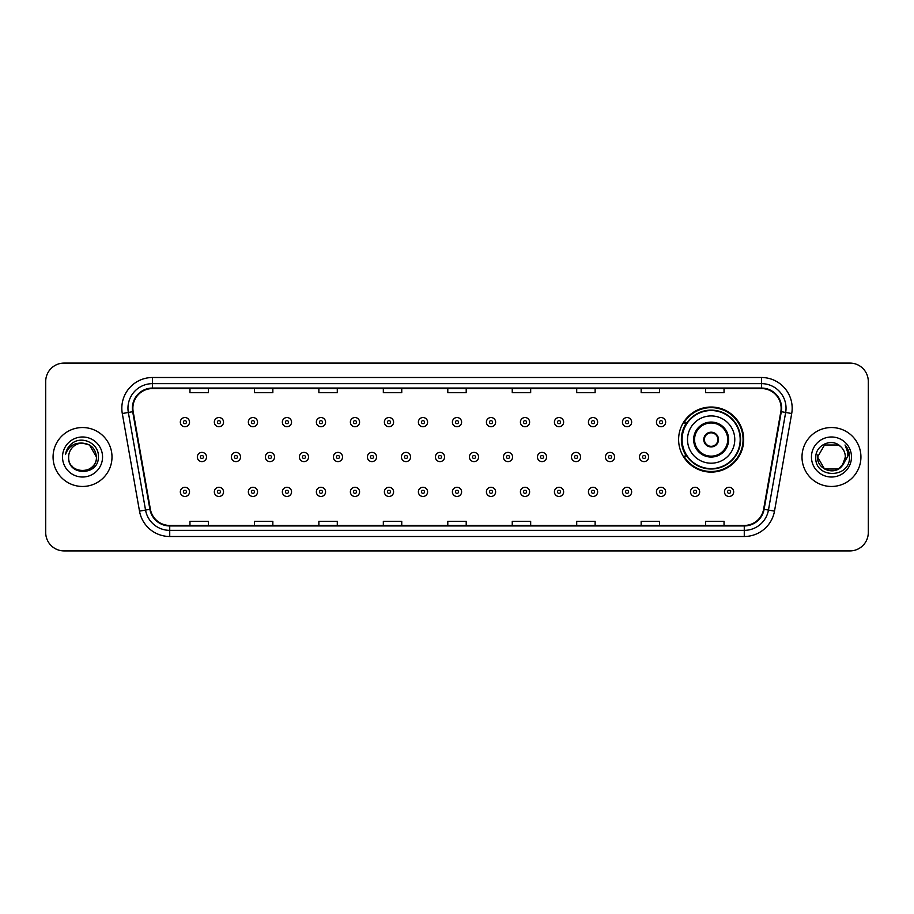 <?xml version="1.0" encoding="UTF-8"?>
<svg xmlns="http://www.w3.org/2000/svg" width="914" height="914" viewBox="0 0 914 914"><rect width="100%" height="100%" fill="white"/><g stroke="black" fill="none" stroke-linecap="round" stroke-linejoin="round"><path stroke-width="1.37" d="M678.611 439.565A32.538 32.538 0 0 0 711.149 472.104A32.538 32.538 0 0 0 743.688 439.565A32.538 32.538 0 0 0 711.149 407.027A32.538 32.538 0 0 0 678.611 439.565M686.414 456.143A29.774 29.774 0 0 1 686.414 422.988M45.7 381.492L45.7 532.508A18.417 18.417 0 0 0 64.117 550.925L849.883 550.925A18.417 18.417 0 0 0 868.3 532.508L868.3 381.492A18.417 18.417 0 0 0 849.883 363.075L64.117 363.075A18.417 18.417 0 0 0 45.7 381.492L45.7 532.508M53.069 457A29.465 29.465 0 0 0 82.534 486.465A29.465 29.465 0 0 0 111.999 457A29.465 29.465 0 0 0 82.534 427.535A29.465 29.465 0 0 0 53.069 457A29.465 29.465 0 0 0 82.534 486.465A29.465 29.465 0 0 0 111.999 457A29.465 29.465 0 0 0 82.534 427.535A29.465 29.465 0 0 0 53.069 457M802.001 457A29.465 29.465 0 0 0 831.466 486.465A29.465 29.465 0 0 0 860.931 457A29.465 29.465 0 0 0 831.466 427.535A29.465 29.465 0 0 0 802.001 457A29.465 29.465 0 0 0 831.466 486.465A29.465 29.465 0 0 0 860.931 457A29.465 29.465 0 0 0 831.466 427.535A29.465 29.465 0 0 0 802.001 457M132.873 408.192A19.64 19.64 0 0 1 152.512 388.553L761.488 388.553A19.64 19.64 0 0 1 780.83 411.608L763.624 509.212A19.64 19.64 0 0 1 744.27 525.447L169.73 525.447A19.64 19.64 0 0 1 150.376 509.212L133.17 411.608A19.64 19.64 0 0 1 132.873 408.192M132.381 408.192A20.131 20.131 0 0 0 132.69 411.688L149.896 509.304A20.131 20.131 0 0 0 169.73 525.938L744.27 525.938A20.131 20.131 0 0 0 764.104 509.304L781.31 411.688A20.131 20.131 0 0 0 761.488 388.062L152.512 388.062A20.131 20.131 0 0 0 132.381 408.192M122.293 413.528A30.699 30.699 0 0 1 152.512 377.505L761.488 377.505A30.699 30.699 0 0 1 791.707 413.528L774.501 511.132A30.699 30.699 0 0 1 744.27 536.495L169.73 536.495A30.699 30.699 0 0 1 139.499 511.132L122.293 413.528L128.337 412.465A24.552 24.552 0 0 1 152.512 383.64L761.488 383.64A24.552 24.552 0 0 1 785.663 412.465L768.457 510.069A24.552 24.552 0 0 1 744.27 530.36L169.73 530.36A24.552 24.552 0 0 1 145.543 510.069L128.337 412.465A24.552 24.552 0 0 1 127.96 408.192M849.883 363.075L64.117 363.075M64.117 550.925L849.883 550.925M868.3 532.508L868.3 381.492M447.791 388.553L447.791 392.712L466.209 392.712L466.209 388.553M383.332 388.553L383.332 392.712L401.749 392.712L401.749 388.553M318.872 388.553L318.872 392.712L337.289 392.712L337.289 388.553M254.423 388.553L254.423 392.712L272.84 392.712L272.84 388.553M189.963 388.553L189.963 392.712L208.381 392.712L208.381 388.553M512.251 388.553L512.251 392.712L530.668 392.712L530.668 388.553M576.711 388.553L576.711 392.712L595.128 392.712L595.128 388.553M641.16 388.553L641.16 392.712L659.577 392.712L659.577 388.553M705.619 388.553L705.619 392.712L724.037 392.712L724.037 388.553M466.209 525.447L466.209 521.288L447.791 521.288L447.791 525.447M401.749 525.447L401.749 521.288L383.332 521.288L383.332 525.447M337.289 525.447L337.289 521.288L318.872 521.288L318.872 525.447M272.84 525.447L272.84 521.288L254.423 521.288L254.423 525.447M208.381 525.447L208.381 521.288L189.963 521.288L189.963 525.447M530.668 525.447L530.668 521.288L512.251 521.288L512.251 525.447M595.128 525.447L595.128 521.288L576.711 521.288L576.711 525.447M659.577 525.447L659.577 521.288L641.16 521.288L641.16 525.447M724.037 525.447L724.037 521.288L705.619 521.288L705.619 525.447M68.653 457A13.881 13.881 0 0 1 82.534 443.119C90.966 443.941 95.582 448.568 96.416 457L89.469 444.981L82.534 443.119L89.469 444.981L96.416 457L89.469 444.981L82.534 443.119L89.469 444.981L96.416 457L89.469 444.981L82.534 443.119L89.469 444.981L96.416 457C97.261 474.903 67.807 474.903 68.653 457C67.362 476.4 98.975 475.954 98.358 457C99.432 443.724 82.191 435.133 71.989 443.416C68.379 446.306 66.219 450.019 65.511 454.566C68.367 446.432 74.034 442.616 82.534 443.119L89.469 444.981L96.416 457C97.261 474.903 67.807 474.903 68.653 457C67.807 474.903 97.261 474.903 96.416 457C97.147 469.659 78.924 475.931 71.692 465.66M62.518 457A20.017 20.017 0 0 0 82.534 477.017A20.017 20.017 0 0 0 102.551 457A20.017 20.017 0 0 0 82.534 436.983A20.017 20.017 0 0 0 62.518 457M687.511 439.565A23.638 23.638 0 0 1 711.149 415.927A23.638 23.638 0 0 1 734.776 439.565A23.638 23.638 0 0 1 711.149 463.204A23.638 23.638 0 0 1 687.511 439.565A23.638 23.638 0 0 0 711.149 463.204A23.638 23.638 0 0 0 734.776 439.565M694.571 439.565A16.578 16.578 0 0 0 711.149 456.143A16.578 16.578 0 0 0 727.727 439.565A16.578 16.578 0 0 0 711.149 422.988A16.578 16.578 0 0 0 694.571 439.565M686.78 422.988A29.465 29.465 0 0 0 686.78 456.143M740.18 439.565A29.031 29.031 0 0 0 711.149 410.535A29.031 29.031 0 0 0 682.107 439.565A29.031 29.031 0 0 0 711.149 468.608A29.031 29.031 0 0 0 740.18 439.565M703.78 439.565A7.369 7.369 0 0 0 711.149 446.935A7.369 7.369 0 0 0 718.518 439.565A7.369 7.369 0 0 0 711.149 432.196A7.369 7.369 0 0 0 703.78 439.565M743.071 439.565A31.921 31.921 0 0 1 683.866 456.143L686.825 456.143A29.431 29.431 0 0 0 740.58 439.634A29.431 29.431 0 0 0 686.825 422.988L683.866 422.988A31.921 31.921 0 0 1 743.071 439.565M704.009 437.726L704.26 437.726A7.118 7.118 0 0 1 718.027 437.726L717.639 437.726A6.752 6.752 0 0 1 711.149 446.318A6.752 6.752 0 0 1 704.648 437.726A6.752 6.752 0 0 1 717.639 437.726L718.278 437.726M718.278 441.405L717.639 441.405A6.752 6.752 0 0 1 704.648 441.405L704.009 441.405M717.639 441.405L718.027 441.405A7.118 7.118 0 0 1 704.26 441.405L704.648 441.405M824.531 469.019L838.401 469.019L842.034 466.003L838.401 469.019L824.531 469.019L817.584 457L824.531 469.019L838.401 469.019L843.793 463.375L838.435 469.008A13.881 13.881 0 0 0 845.347 457C845.267 452.807 843.668 449.322 840.56 446.512C832.026 437.589 815.654 444.947 815.802 457C814.237 478.422 848.969 478.982 849.54 458.04L849.563 457C849.517 452.453 847.998 448.454 845.016 445.004C847.289 448.728 848.078 452.727 847.415 457L842.205 465.797L845.347 457M842.034 466.003L838.401 469.019L824.531 469.019L817.584 457L824.531 469.019L838.401 469.019L842.034 466.003L838.664 468.871M842.205 465.797L841.817 466.243C834.288 475.783 816.876 469.305 817.584 457L824.531 469.019L838.401 469.019L843.793 463.375L838.401 469.019L824.531 469.019L817.584 457L824.531 444.981L838.401 444.981L840.56 446.512L838.401 444.981L824.531 444.981L817.584 457L824.531 444.981L838.401 444.981L840.56 446.512M811.449 457A20.017 20.017 0 0 0 831.466 477.017A20.017 20.017 0 0 0 851.482 457A20.017 20.017 0 0 0 831.466 436.983A20.017 20.017 0 0 0 811.449 457M817.584 457L817.744 454.944M845.153 445.164L849.552 457.526M189.529 422.131A4.604 4.604 0 0 1 184.925 426.735A4.604 4.604 0 0 1 180.321 422.131A4.604 4.604 0 0 1 184.925 417.527A4.604 4.604 0 0 1 189.529 422.131A4.604 4.604 0 0 0 184.925 417.527A4.604 4.604 0 0 0 180.321 422.131M223.542 422.131A4.604 4.604 0 0 1 218.937 426.735A4.604 4.604 0 0 1 214.333 422.131A4.604 4.604 0 0 1 218.937 417.527A4.604 4.604 0 0 1 223.542 422.131A4.604 4.604 0 0 0 218.937 417.527A4.604 4.604 0 0 0 214.333 422.131M257.554 422.131A4.604 4.604 0 0 1 252.95 426.735A4.604 4.604 0 0 1 248.345 422.131A4.604 4.604 0 0 1 252.95 417.527A4.604 4.604 0 0 1 257.554 422.131A4.604 4.604 0 0 0 252.95 417.527A4.604 4.604 0 0 0 248.345 422.131M291.555 422.131A4.604 4.604 0 0 1 286.95 426.735A4.604 4.604 0 0 1 282.346 422.131A4.604 4.604 0 0 1 286.95 417.527A4.604 4.604 0 0 1 291.555 422.131A4.604 4.604 0 0 0 286.95 417.527A4.604 4.604 0 0 0 282.346 422.131M325.567 422.131A4.604 4.604 0 0 1 320.963 426.735A4.604 4.604 0 0 1 316.358 422.131A4.604 4.604 0 0 1 320.963 417.527A4.604 4.604 0 0 1 325.567 422.131A4.604 4.604 0 0 0 320.963 417.527A4.604 4.604 0 0 0 316.358 422.131M359.579 422.131A4.604 4.604 0 0 1 354.975 426.735A4.604 4.604 0 0 1 350.37 422.131A4.604 4.604 0 0 1 354.975 417.527A4.604 4.604 0 0 1 359.579 422.131A4.604 4.604 0 0 0 354.975 417.527A4.604 4.604 0 0 0 350.37 422.131M393.591 422.131A4.604 4.604 0 0 1 388.987 426.735A4.604 4.604 0 0 1 384.383 422.131A4.604 4.604 0 0 1 388.987 417.527A4.604 4.604 0 0 1 393.591 422.131A4.604 4.604 0 0 0 388.987 417.527A4.604 4.604 0 0 0 384.383 422.131M427.592 422.131A4.604 4.604 0 0 1 422.988 426.735A4.604 4.604 0 0 1 418.384 422.131A4.604 4.604 0 0 1 422.988 417.527A4.604 4.604 0 0 1 427.592 422.131A4.604 4.604 0 0 0 422.988 417.527A4.604 4.604 0 0 0 418.384 422.131M461.604 422.131A4.604 4.604 0 0 1 457 426.735A4.604 4.604 0 0 1 452.396 422.131A4.604 4.604 0 0 1 457 417.527A4.604 4.604 0 0 1 461.604 422.131A4.604 4.604 0 0 0 457 417.527A4.604 4.604 0 0 0 452.396 422.131M495.617 422.131A4.604 4.604 0 0 1 491.012 426.735A4.604 4.604 0 0 1 486.408 422.131A4.604 4.604 0 0 1 491.012 417.527A4.604 4.604 0 0 1 495.617 422.131A4.604 4.604 0 0 0 491.012 417.527A4.604 4.604 0 0 0 486.408 422.131M529.617 422.131A4.604 4.604 0 0 1 525.013 426.735A4.604 4.604 0 0 1 520.409 422.131A4.604 4.604 0 0 1 525.013 417.527A4.604 4.604 0 0 1 529.617 422.131A4.604 4.604 0 0 0 525.013 417.527A4.604 4.604 0 0 0 520.409 422.131M563.63 422.131A4.604 4.604 0 0 1 559.025 426.735A4.604 4.604 0 0 1 554.421 422.131A4.604 4.604 0 0 1 559.025 417.527A4.604 4.604 0 0 1 563.63 422.131A4.604 4.604 0 0 0 559.025 417.527A4.604 4.604 0 0 0 554.421 422.131M597.642 422.131A4.604 4.604 0 0 1 593.037 426.735A4.604 4.604 0 0 1 588.433 422.131A4.604 4.604 0 0 1 593.037 417.527A4.604 4.604 0 0 1 597.642 422.131A4.604 4.604 0 0 0 593.037 417.527A4.604 4.604 0 0 0 588.433 422.131M631.654 422.131A4.604 4.604 0 0 1 627.05 426.735A4.604 4.604 0 0 1 622.445 422.131A4.604 4.604 0 0 1 627.05 417.527A4.604 4.604 0 0 1 631.654 422.131A4.604 4.604 0 0 0 627.05 417.527A4.604 4.604 0 0 0 622.445 422.131M665.655 422.131A4.604 4.604 0 0 1 661.051 426.735A4.604 4.604 0 0 1 656.446 422.131A4.604 4.604 0 0 1 661.051 417.527A4.604 4.604 0 0 1 665.655 422.131A4.604 4.604 0 0 0 661.051 417.527A4.604 4.604 0 0 0 656.446 422.131M197.333 457A4.604 4.604 0 0 1 201.937 452.396A4.604 4.604 0 0 1 206.541 457A4.604 4.604 0 0 1 201.937 461.604A4.604 4.604 0 0 1 197.333 457A4.604 4.604 0 0 0 201.937 461.604A4.604 4.604 0 0 0 206.541 457M231.333 457A4.604 4.604 0 0 1 235.938 452.396A4.604 4.604 0 0 1 240.542 457A4.604 4.604 0 0 1 235.938 461.604A4.604 4.604 0 0 1 231.333 457A4.604 4.604 0 0 0 235.938 461.604A4.604 4.604 0 0 0 240.542 457M265.346 457A4.604 4.604 0 0 1 269.95 452.396A4.604 4.604 0 0 1 274.554 457A4.604 4.604 0 0 1 269.95 461.604A4.604 4.604 0 0 1 265.346 457A4.604 4.604 0 0 0 269.95 461.604A4.604 4.604 0 0 0 274.554 457M299.358 457A4.604 4.604 0 0 1 303.962 452.396A4.604 4.604 0 0 1 308.566 457A4.604 4.604 0 0 1 303.962 461.604A4.604 4.604 0 0 1 299.358 457A4.604 4.604 0 0 0 303.962 461.604A4.604 4.604 0 0 0 308.566 457M333.37 457A4.604 4.604 0 0 1 337.963 452.396A4.604 4.604 0 0 1 342.567 457A4.604 4.604 0 0 1 337.963 461.604A4.604 4.604 0 0 1 333.37 457A4.604 4.604 0 0 0 337.963 461.604A4.604 4.604 0 0 0 342.567 457M367.371 457A4.604 4.604 0 0 1 371.975 452.396A4.604 4.604 0 0 1 376.579 457A4.604 4.604 0 0 1 371.975 461.604A4.604 4.604 0 0 1 367.371 457A4.604 4.604 0 0 0 371.975 461.604A4.604 4.604 0 0 0 376.579 457M401.383 457A4.604 4.604 0 0 1 405.987 452.396A4.604 4.604 0 0 1 410.592 457A4.604 4.604 0 0 1 405.987 461.604A4.604 4.604 0 0 1 401.383 457A4.604 4.604 0 0 0 405.987 461.604A4.604 4.604 0 0 0 410.592 457M435.395 457A4.604 4.604 0 0 1 440 452.396A4.604 4.604 0 0 1 444.604 457A4.604 4.604 0 0 1 440 461.604A4.604 4.604 0 0 1 435.395 457A4.604 4.604 0 0 0 440 461.604A4.604 4.604 0 0 0 444.604 457M469.396 457A4.604 4.604 0 0 1 474 452.396A4.604 4.604 0 0 1 478.605 457A4.604 4.604 0 0 1 474 461.604A4.604 4.604 0 0 1 469.396 457A4.604 4.604 0 0 0 474 461.604A4.604 4.604 0 0 0 478.605 457M503.408 457A4.604 4.604 0 0 1 508.013 452.396A4.604 4.604 0 0 1 512.617 457A4.604 4.604 0 0 1 508.013 461.604A4.604 4.604 0 0 1 503.408 457A4.604 4.604 0 0 0 508.013 461.604A4.604 4.604 0 0 0 512.617 457M537.421 457A4.604 4.604 0 0 1 542.025 452.396A4.604 4.604 0 0 1 546.629 457A4.604 4.604 0 0 1 542.025 461.604A4.604 4.604 0 0 1 537.421 457A4.604 4.604 0 0 0 542.025 461.604A4.604 4.604 0 0 0 546.629 457M571.433 457A4.604 4.604 0 0 1 576.037 452.396A4.604 4.604 0 0 1 580.63 457A4.604 4.604 0 0 1 576.037 461.604A4.604 4.604 0 0 1 571.433 457A4.604 4.604 0 0 0 576.037 461.604A4.604 4.604 0 0 0 580.63 457M605.434 457A4.604 4.604 0 0 1 610.038 452.396A4.604 4.604 0 0 1 614.642 457A4.604 4.604 0 0 1 610.038 461.604A4.604 4.604 0 0 1 605.434 457A4.604 4.604 0 0 0 610.038 461.604A4.604 4.604 0 0 0 614.642 457M639.446 457A4.604 4.604 0 0 1 644.05 452.396A4.604 4.604 0 0 1 648.654 457A4.604 4.604 0 0 1 644.05 461.604A4.604 4.604 0 0 1 639.446 457A4.604 4.604 0 0 0 644.05 461.604A4.604 4.604 0 0 0 648.654 457M180.321 491.869A4.604 4.604 0 0 1 184.925 487.265A4.604 4.604 0 0 1 189.529 491.869A4.604 4.604 0 0 1 184.925 496.473A4.604 4.604 0 0 1 180.321 491.869A4.604 4.604 0 0 0 184.925 496.473A4.604 4.604 0 0 0 189.529 491.869M214.333 491.869A4.604 4.604 0 0 1 218.937 487.265A4.604 4.604 0 0 1 223.542 491.869A4.604 4.604 0 0 1 218.937 496.473A4.604 4.604 0 0 1 214.333 491.869A4.604 4.604 0 0 0 218.937 496.473A4.604 4.604 0 0 0 223.542 491.869M248.345 491.869A4.604 4.604 0 0 1 252.95 487.265A4.604 4.604 0 0 1 257.554 491.869A4.604 4.604 0 0 1 252.95 496.473A4.604 4.604 0 0 1 248.345 491.869A4.604 4.604 0 0 0 252.95 496.473A4.604 4.604 0 0 0 257.554 491.869M282.346 491.869A4.604 4.604 0 0 1 286.95 487.265A4.604 4.604 0 0 1 291.555 491.869A4.604 4.604 0 0 1 286.95 496.473A4.604 4.604 0 0 1 282.346 491.869A4.604 4.604 0 0 0 286.95 496.473A4.604 4.604 0 0 0 291.555 491.869M316.358 491.869A4.604 4.604 0 0 1 320.963 487.265A4.604 4.604 0 0 1 325.567 491.869A4.604 4.604 0 0 1 320.963 496.473A4.604 4.604 0 0 1 316.358 491.869A4.604 4.604 0 0 0 320.963 496.473A4.604 4.604 0 0 0 325.567 491.869M350.37 491.869A4.604 4.604 0 0 1 354.975 487.265A4.604 4.604 0 0 1 359.579 491.869A4.604 4.604 0 0 1 354.975 496.473A4.604 4.604 0 0 1 350.37 491.869A4.604 4.604 0 0 0 354.975 496.473A4.604 4.604 0 0 0 359.579 491.869M384.383 491.869A4.604 4.604 0 0 1 388.987 487.265A4.604 4.604 0 0 1 393.591 491.869A4.604 4.604 0 0 1 388.987 496.473A4.604 4.604 0 0 1 384.383 491.869A4.604 4.604 0 0 0 388.987 496.473A4.604 4.604 0 0 0 393.591 491.869M418.384 491.869A4.604 4.604 0 0 1 422.988 487.265A4.604 4.604 0 0 1 427.592 491.869A4.604 4.604 0 0 1 422.988 496.473A4.604 4.604 0 0 1 418.384 491.869A4.604 4.604 0 0 0 422.988 496.473A4.604 4.604 0 0 0 427.592 491.869M452.396 491.869A4.604 4.604 0 0 1 457 487.265A4.604 4.604 0 0 1 461.604 491.869A4.604 4.604 0 0 1 457 496.473A4.604 4.604 0 0 1 452.396 491.869A4.604 4.604 0 0 0 457 496.473A4.604 4.604 0 0 0 461.604 491.869M486.408 491.869A4.604 4.604 0 0 1 491.012 487.265A4.604 4.604 0 0 1 495.617 491.869A4.604 4.604 0 0 1 491.012 496.473A4.604 4.604 0 0 1 486.408 491.869A4.604 4.604 0 0 0 491.012 496.473A4.604 4.604 0 0 0 495.617 491.869M520.409 491.869A4.604 4.604 0 0 1 525.013 487.265A4.604 4.604 0 0 1 529.617 491.869A4.604 4.604 0 0 1 525.013 496.473A4.604 4.604 0 0 1 520.409 491.869A4.604 4.604 0 0 0 525.013 496.473A4.604 4.604 0 0 0 529.617 491.869M554.421 491.869A4.604 4.604 0 0 1 559.025 487.265A4.604 4.604 0 0 1 563.63 491.869A4.604 4.604 0 0 1 559.025 496.473A4.604 4.604 0 0 1 554.421 491.869A4.604 4.604 0 0 0 559.025 496.473A4.604 4.604 0 0 0 563.63 491.869M588.433 491.869A4.604 4.604 0 0 1 593.037 487.265A4.604 4.604 0 0 1 597.642 491.869A4.604 4.604 0 0 1 593.037 496.473A4.604 4.604 0 0 1 588.433 491.869A4.604 4.604 0 0 0 593.037 496.473A4.604 4.604 0 0 0 597.642 491.869M622.445 491.869A4.604 4.604 0 0 1 627.05 487.265A4.604 4.604 0 0 1 631.654 491.869A4.604 4.604 0 0 1 627.05 496.473A4.604 4.604 0 0 1 622.445 491.869A4.604 4.604 0 0 0 627.05 496.473A4.604 4.604 0 0 0 631.654 491.869M656.446 491.869A4.604 4.604 0 0 1 661.051 487.265A4.604 4.604 0 0 1 665.655 491.869A4.604 4.604 0 0 1 661.051 496.473A4.604 4.604 0 0 1 656.446 491.869A4.604 4.604 0 0 0 661.051 496.473A4.604 4.604 0 0 0 665.655 491.869M690.458 491.869A4.604 4.604 0 0 1 695.063 487.265A4.604 4.604 0 0 1 699.667 491.869A4.604 4.604 0 0 1 695.063 496.473A4.604 4.604 0 0 1 690.458 491.869A4.604 4.604 0 0 0 695.063 496.473A4.604 4.604 0 0 0 699.667 491.869M724.471 491.869A4.604 4.604 0 0 1 729.075 487.265A4.604 4.604 0 0 1 733.679 491.869A4.604 4.604 0 0 1 729.075 496.473A4.604 4.604 0 0 1 724.471 491.869A4.604 4.604 0 0 0 729.075 496.473A4.604 4.604 0 0 0 733.679 491.869M761.488 377.505L761.488 388.062M128.337 412.465L132.69 411.688M169.73 536.495L169.73 525.938M744.27 525.938L744.27 536.495M764.104 509.304L774.501 511.132M139.499 511.132L149.896 509.304M781.31 411.688L791.707 413.528M152.512 377.505L152.512 388.062M728.641 439.565A17.492 17.492 0 0 0 711.149 422.074A17.492 17.492 0 0 0 693.646 439.565A17.492 17.492 0 0 0 711.149 457.057A17.492 17.492 0 0 0 728.641 439.565M183.394 422.131A1.531 1.531 0 0 0 184.925 423.662A1.531 1.531 0 0 0 186.467 422.131A1.531 1.531 0 0 0 184.925 420.6A1.531 1.531 0 0 0 183.394 422.131M217.406 422.131A1.531 1.531 0 0 0 218.937 423.662A1.531 1.531 0 0 0 220.468 422.131A1.531 1.531 0 0 0 218.937 420.6A1.531 1.531 0 0 0 217.406 422.131M251.407 422.131A1.531 1.531 0 0 0 252.95 423.662A1.531 1.531 0 0 0 254.48 422.131A1.531 1.531 0 0 0 252.95 420.6A1.531 1.531 0 0 0 251.407 422.131M285.419 422.131A1.531 1.531 0 0 0 286.95 423.662A1.531 1.531 0 0 0 288.493 422.131A1.531 1.531 0 0 0 286.95 420.6A1.531 1.531 0 0 0 285.419 422.131M319.432 422.131A1.531 1.531 0 0 0 320.963 423.662A1.531 1.531 0 0 0 322.493 422.131A1.531 1.531 0 0 0 320.963 420.6A1.531 1.531 0 0 0 319.432 422.131M353.444 422.131A1.531 1.531 0 0 0 354.975 423.662A1.531 1.531 0 0 0 356.506 422.131A1.531 1.531 0 0 0 354.975 420.6A1.531 1.531 0 0 0 353.444 422.131M387.445 422.131A1.531 1.531 0 0 0 388.987 423.662A1.531 1.531 0 0 0 390.518 422.131A1.531 1.531 0 0 0 388.987 420.6A1.531 1.531 0 0 0 387.445 422.131M421.457 422.131A1.531 1.531 0 0 0 422.988 423.662A1.531 1.531 0 0 0 424.53 422.131A1.531 1.531 0 0 0 422.988 420.6A1.531 1.531 0 0 0 421.457 422.131M455.469 422.131A1.531 1.531 0 0 0 457 423.662A1.531 1.531 0 0 0 458.531 422.131A1.531 1.531 0 0 0 457 420.6A1.531 1.531 0 0 0 455.469 422.131M489.47 422.131A1.531 1.531 0 0 0 491.012 423.662A1.531 1.531 0 0 0 492.543 422.131A1.531 1.531 0 0 0 491.012 420.6A1.531 1.531 0 0 0 489.47 422.131M523.482 422.131A1.531 1.531 0 0 0 525.013 423.662A1.531 1.531 0 0 0 526.555 422.131A1.531 1.531 0 0 0 525.013 420.6A1.531 1.531 0 0 0 523.482 422.131M557.494 422.131A1.531 1.531 0 0 0 559.025 423.662A1.531 1.531 0 0 0 560.556 422.131A1.531 1.531 0 0 0 559.025 420.6A1.531 1.531 0 0 0 557.494 422.131M591.507 422.131A1.531 1.531 0 0 0 593.037 423.662A1.531 1.531 0 0 0 594.568 422.131A1.531 1.531 0 0 0 593.037 420.6A1.531 1.531 0 0 0 591.507 422.131M625.507 422.131A1.531 1.531 0 0 0 627.05 423.662A1.531 1.531 0 0 0 628.581 422.131A1.531 1.531 0 0 0 627.05 420.6A1.531 1.531 0 0 0 625.507 422.131M659.52 422.131A1.531 1.531 0 0 0 661.051 423.662A1.531 1.531 0 0 0 662.593 422.131A1.531 1.531 0 0 0 661.051 420.6A1.531 1.531 0 0 0 659.52 422.131M203.468 457A1.531 1.531 0 0 0 201.937 455.469A1.531 1.531 0 0 0 200.395 457A1.531 1.531 0 0 0 201.937 458.531A1.531 1.531 0 0 0 203.468 457M237.48 457A1.531 1.531 0 0 0 235.938 455.469A1.531 1.531 0 0 0 234.407 457A1.531 1.531 0 0 0 235.938 458.531A1.531 1.531 0 0 0 237.48 457M271.481 457A1.531 1.531 0 0 0 269.95 455.469A1.531 1.531 0 0 0 268.419 457A1.531 1.531 0 0 0 269.95 458.531A1.531 1.531 0 0 0 271.481 457M305.493 457A1.531 1.531 0 0 0 303.962 455.469A1.531 1.531 0 0 0 302.42 457A1.531 1.531 0 0 0 303.962 458.531A1.531 1.531 0 0 0 305.493 457M339.505 457A1.531 1.531 0 0 0 337.963 455.469A1.531 1.531 0 0 0 336.432 457A1.531 1.531 0 0 0 337.963 458.531A1.531 1.531 0 0 0 339.505 457M373.518 457A1.531 1.531 0 0 0 371.975 455.469A1.531 1.531 0 0 0 370.444 457A1.531 1.531 0 0 0 371.975 458.531A1.531 1.531 0 0 0 373.518 457M407.518 457A1.531 1.531 0 0 0 405.987 455.469A1.531 1.531 0 0 0 404.456 457A1.531 1.531 0 0 0 405.987 458.531A1.531 1.531 0 0 0 407.518 457M441.531 457A1.531 1.531 0 0 0 440 455.469A1.531 1.531 0 0 0 438.457 457A1.531 1.531 0 0 0 440 458.531A1.531 1.531 0 0 0 441.531 457M475.543 457A1.531 1.531 0 0 0 474 455.469A1.531 1.531 0 0 0 472.469 457A1.531 1.531 0 0 0 474 458.531A1.531 1.531 0 0 0 475.543 457M509.544 457A1.531 1.531 0 0 0 508.013 455.469A1.531 1.531 0 0 0 506.482 457A1.531 1.531 0 0 0 508.013 458.531A1.531 1.531 0 0 0 509.544 457M543.556 457A1.531 1.531 0 0 0 542.025 455.469A1.531 1.531 0 0 0 540.482 457A1.531 1.531 0 0 0 542.025 458.531A1.531 1.531 0 0 0 543.556 457M577.568 457A1.531 1.531 0 0 0 576.037 455.469A1.531 1.531 0 0 0 574.495 457A1.531 1.531 0 0 0 576.037 458.531A1.531 1.531 0 0 0 577.568 457M611.58 457A1.531 1.531 0 0 0 610.038 455.469A1.531 1.531 0 0 0 608.507 457A1.531 1.531 0 0 0 610.038 458.531A1.531 1.531 0 0 0 611.58 457M645.581 457A1.531 1.531 0 0 0 644.05 455.469A1.531 1.531 0 0 0 642.519 457A1.531 1.531 0 0 0 644.05 458.531A1.531 1.531 0 0 0 645.581 457M186.467 491.869A1.531 1.531 0 0 0 184.925 490.338A1.531 1.531 0 0 0 183.394 491.869A1.531 1.531 0 0 0 184.925 493.4A1.531 1.531 0 0 0 186.467 491.869M220.468 491.869A1.531 1.531 0 0 0 218.937 490.338A1.531 1.531 0 0 0 217.406 491.869A1.531 1.531 0 0 0 218.937 493.4A1.531 1.531 0 0 0 220.468 491.869M254.48 491.869A1.531 1.531 0 0 0 252.95 490.338A1.531 1.531 0 0 0 251.407 491.869A1.531 1.531 0 0 0 252.95 493.4A1.531 1.531 0 0 0 254.48 491.869M288.493 491.869A1.531 1.531 0 0 0 286.95 490.338A1.531 1.531 0 0 0 285.419 491.869A1.531 1.531 0 0 0 286.95 493.4A1.531 1.531 0 0 0 288.493 491.869M322.493 491.869A1.531 1.531 0 0 0 320.963 490.338A1.531 1.531 0 0 0 319.432 491.869A1.531 1.531 0 0 0 320.963 493.4A1.531 1.531 0 0 0 322.493 491.869M356.506 491.869A1.531 1.531 0 0 0 354.975 490.338A1.531 1.531 0 0 0 353.444 491.869A1.531 1.531 0 0 0 354.975 493.4A1.531 1.531 0 0 0 356.506 491.869M390.518 491.869A1.531 1.531 0 0 0 388.987 490.338A1.531 1.531 0 0 0 387.445 491.869A1.531 1.531 0 0 0 388.987 493.4A1.531 1.531 0 0 0 390.518 491.869M424.53 491.869A1.531 1.531 0 0 0 422.988 490.338A1.531 1.531 0 0 0 421.457 491.869A1.531 1.531 0 0 0 422.988 493.4A1.531 1.531 0 0 0 424.53 491.869M458.531 491.869A1.531 1.531 0 0 0 457 490.338A1.531 1.531 0 0 0 455.469 491.869A1.531 1.531 0 0 0 457 493.4A1.531 1.531 0 0 0 458.531 491.869M492.543 491.869A1.531 1.531 0 0 0 491.012 490.338A1.531 1.531 0 0 0 489.47 491.869A1.531 1.531 0 0 0 491.012 493.4A1.531 1.531 0 0 0 492.543 491.869M526.555 491.869A1.531 1.531 0 0 0 525.013 490.338A1.531 1.531 0 0 0 523.482 491.869A1.531 1.531 0 0 0 525.013 493.4A1.531 1.531 0 0 0 526.555 491.869M560.556 491.869A1.531 1.531 0 0 0 559.025 490.338A1.531 1.531 0 0 0 557.494 491.869A1.531 1.531 0 0 0 559.025 493.4A1.531 1.531 0 0 0 560.556 491.869M594.568 491.869A1.531 1.531 0 0 0 593.037 490.338A1.531 1.531 0 0 0 591.507 491.869A1.531 1.531 0 0 0 593.037 493.4A1.531 1.531 0 0 0 594.568 491.869M628.581 491.869A1.531 1.531 0 0 0 627.05 490.338A1.531 1.531 0 0 0 625.507 491.869A1.531 1.531 0 0 0 627.05 493.4A1.531 1.531 0 0 0 628.581 491.869M662.593 491.869A1.531 1.531 0 0 0 661.051 490.338A1.531 1.531 0 0 0 659.52 491.869A1.531 1.531 0 0 0 661.051 493.4A1.531 1.531 0 0 0 662.593 491.869M696.594 491.869A1.531 1.531 0 0 0 695.063 490.338A1.531 1.531 0 0 0 693.532 491.869A1.531 1.531 0 0 0 695.063 493.4A1.531 1.531 0 0 0 696.594 491.869M730.606 491.869A1.531 1.531 0 0 0 729.075 490.338A1.531 1.531 0 0 0 727.533 491.869A1.531 1.531 0 0 0 729.075 493.4A1.531 1.531 0 0 0 730.606 491.869"/></g></svg>
